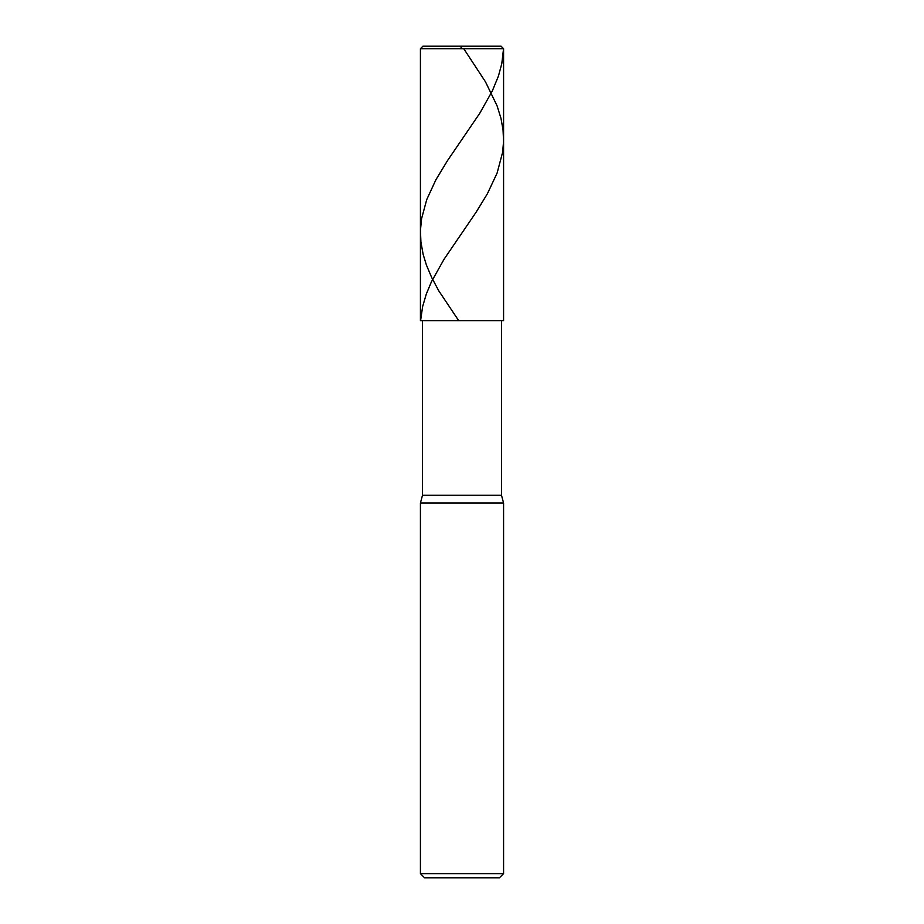 <?xml version="1.0" encoding="UTF-8"?>
<svg xmlns="http://www.w3.org/2000/svg" width="924" height="924" viewBox="0 0 924 924"><rect width="100%" height="100%" fill="white"/><g stroke="black" fill="none" stroke-linecap="round" stroke-linejoin="round"><path stroke-width="1.39" d="M501.085 46.2L422.915 46.2L501.085 46.2L503.58 48.695L420.42 48.695L422.915 46.2L420.42 48.695L503.58 48.695L503.58 320.628L420.42 320.628L420.42 48.695L420.42 320.628L503.58 320.628L503.58 48.695L501.085 46.2L503.545 48.695L501.801 63.617L498.44 76.057L492.307 90.979L479.706 113.363L447.505 160.614L435.943 179.683L426.738 199.584L421.587 218.653L420.455 230.261L420.905 241.869L423.123 254.308L426.426 265.084L431.681 277.512L438.738 290.783L458.697 320.628M501.501 495.264L422.499 495.264L422.499 320.628L422.499 495.264L501.501 495.264L503.58 503.026L420.42 503.026L422.499 495.264L420.42 503.026L503.58 503.026L503.58 873.642L420.42 873.642L420.42 503.026L420.42 873.642L424.578 877.8L499.422 877.8L503.58 873.642L420.42 873.642L424.578 877.8L499.422 877.8L503.58 873.642L503.58 503.026L501.501 495.264L501.501 320.628L501.501 495.264M463.744 48.695L485.493 81.855L497.112 105.902L500.97 118.341L503.049 129.938L503.557 141.545L502.61 152.333L497.112 173.054L487.375 193.786L476.23 212.023L444.04 259.274L431.496 281.658L426.287 294.098L422.638 306.537L420.593 320.628L422.638 320.628M462.416 46.2L460.256 48.695"/></g></svg>
